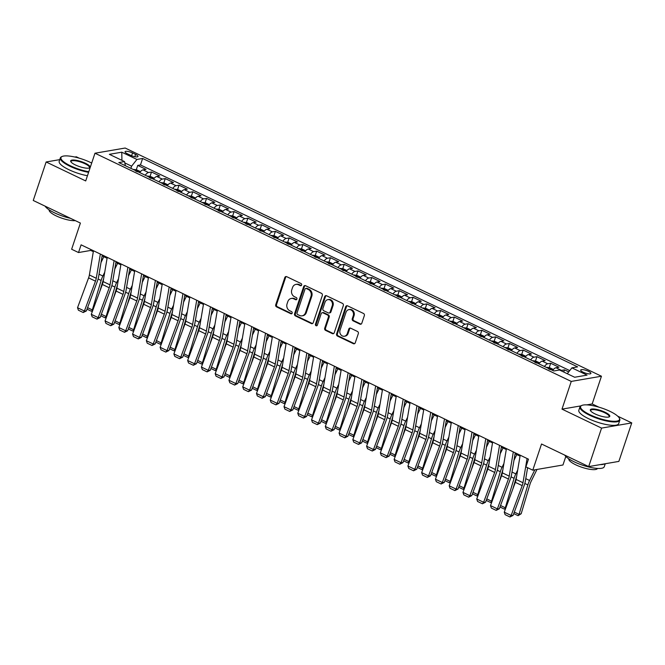 <?xml version="1.0" encoding="UTF-8"?>
<svg xmlns="http://www.w3.org/2000/svg" width="665" height="665" viewBox="0 0 665 665"><rect width="100%" height="100%" fill="white"/><g stroke="black" fill="none" stroke-linecap="round" stroke-linejoin="round"><path stroke-width="1" d="M301.636 285.061A1.155 1.006 -99.8 0 0 301.037 283.548L286.682 276.665A1.654 1.438 -99.8 0 0 284.828 277.529L275.726 304.736A1.654 1.438 -99.8 0 0 276.574 306.897L290.929 313.772A1.155 1.006 -99.8 0 0 291.636 311.661L289.774 310.771A5.278 4.597 -99.8 0 1 287.072 303.863L287.829 301.594A5.278 4.597 -99.8 0 1 291.262 298.46A5.278 4.597 -99.8 0 1 293.772 298.826L295.626 299.716A1.155 1.006 -99.8 0 0 296.341 297.604L294.479 296.715A5.278 4.597 -99.8 0 1 291.777 289.807L292.534 287.538A5.278 4.597 -99.8 0 1 295.958 284.404A5.278 4.597 -99.8 0 1 298.477 284.77L300.331 285.659A1.155 1.006 -99.8 0 0 301.636 285.061M588.4 371.303A5.378 1.388 18.5 0 0 580.686 370.039A5.378 1.388 18.5 0 0 583.172 372.201A5.378 1.388 18.5 0 0 590.886 373.456A5.378 1.388 18.5 0 0 588.4 371.303M359.931 324.129A1.654 1.438 -99.8 0 0 361.793 323.265L364.345 315.626A1.654 1.438 -99.8 0 0 363.497 313.473L347.554 305.834A1.654 1.438 -99.8 0 0 345.7 306.698L336.598 333.905A1.654 1.438 -99.8 0 0 337.438 336.058L353.381 343.697A1.654 1.438 -99.8 0 0 355.243 342.832L358.327 333.614A1.654 1.438 -99.8 0 0 357.479 331.461L350.654 328.186A1.654 1.438 -99.8 0 0 348.801 329.05L347.271 333.622A4.414 3.84 -99.8 0 1 344.404 336.241A4.414 3.84 -99.8 0 1 340.713 334.578A4.414 3.84 -99.8 0 1 340.039 330.164L346.033 312.251A4.414 3.84 -99.8 0 1 348.901 309.632A4.414 3.84 -99.8 0 1 352.591 311.295A4.414 3.84 -99.8 0 1 353.265 315.709L352.267 318.701A1.654 1.438 -99.8 0 0 353.107 320.854L359.931 324.129L360.746 323.988A1.654 1.438 -99.8 0 0 361.112 324.104M59.742 159.633L46.134 161.977L33.25 200.473L80.398 223.066L71.637 249.242L78.52 252.542L81.097 244.836L528.476 459.183L525.899 466.888L532.781 470.18L562.964 464.993L565.815 456.464M580.853 405.891L561.992 409.133L601.567 428.094L588.683 466.589L541.534 444.004L532.781 470.18M561.992 409.133L571.26 381.419L94.979 153.224L125.161 148.029L601.451 376.224L571.26 381.419M46.134 161.977L85.71 180.938L94.979 153.224M322.326 295.493A1.654 1.438 -99.8 0 0 321.478 293.34L305.534 285.701A1.654 1.438 -99.8 0 0 303.681 286.565L294.57 313.772A1.654 1.438 -99.8 0 0 295.418 315.925L311.361 323.564A1.654 1.438 -99.8 0 0 313.223 322.7L322.326 295.493M326.548 295.767L342.492 303.406A1.654 1.438 -99.8 0 1 343.331 305.559L334.229 332.766A1.654 1.438 -99.8 0 1 332.375 333.631L325.551 330.364A1.654 1.438 -99.8 0 1 324.703 328.202L328.394 317.172A1.654 1.438 -99.8 0 0 327.554 315.01L323.024 312.841A1.654 1.438 -99.8 0 0 321.17 313.705L317.321 325.193A1.155 1.006 -99.8 0 1 315.434 324.287L324.686 296.632A1.654 1.438 -99.8 0 1 326.548 295.767M601.567 428.094L631.75 422.907L618.866 461.402L588.683 466.589M79.202 158.17L76.317 156.782L74.846 157.04M568.716 371.893L564.46 369.856L563.737 372.026M560.786 370.613A6.725 2.818 -64.4 0 1 561.484 370.372L555.982 367.737L558.957 367.221L550.695 363.265L549.232 367.637M544.427 366.49A6.725 2.818 -64.4 0 1 547.719 363.78L542.216 361.137L545.192 360.63L536.929 356.673L535.466 361.045M530.662 359.89A6.725 2.818 -64.4 0 1 533.953 357.18L528.451 354.545L531.426 354.029L523.164 350.073L521.701 354.445M516.896 353.298A6.725 2.818 -64.4 0 1 520.188 350.588L514.685 347.945L517.661 347.438L509.398 343.481L507.935 347.853M503.131 346.698A6.725 2.818 -64.4 0 1 506.422 343.988L500.92 341.353L503.895 340.837L495.633 336.881L494.17 341.261M489.365 340.106A6.725 2.818 -64.4 0 1 492.657 337.396L487.154 334.761L490.13 334.246L481.867 330.289L480.404 334.661M475.6 333.514A6.725 2.818 -64.4 0 1 478.891 330.804L473.389 328.161L476.364 327.654L468.102 323.697L466.639 328.069M461.834 326.914A6.725 2.818 -64.4 0 1 465.126 324.204L459.623 321.569L462.599 321.054L454.336 317.097L452.873 321.469M448.069 320.322A6.725 2.818 -64.4 0 1 451.36 317.612L445.858 314.969L448.833 314.462L440.571 310.505L439.108 314.878M434.303 313.722A6.725 2.818 -64.4 0 1 437.595 311.012L432.092 308.377L435.068 307.862L426.805 303.905L425.342 308.286M420.538 307.13A6.725 2.818 -64.4 0 1 423.829 304.42L418.327 301.785L421.302 301.27L413.04 297.313L411.577 301.686M406.772 300.538A6.725 2.818 -64.4 0 1 410.064 297.82L404.561 295.185L407.537 294.678L399.274 290.713L397.811 295.094M393.007 293.938A6.725 2.818 -64.4 0 1 396.298 291.228L390.796 288.593L393.771 288.078L385.509 284.121L384.046 288.494M379.241 287.347A6.725 2.818 -64.4 0 1 382.533 284.637L377.03 281.993L380.006 281.486L371.743 277.529L370.28 281.902M365.476 280.746A6.725 2.818 -64.4 0 1 368.767 278.037L363.265 275.401L366.24 274.886L357.978 270.929L356.515 275.302M351.71 274.155A6.725 2.818 -64.4 0 1 355.002 271.445L349.499 268.801L352.475 268.294L344.212 264.338L342.749 268.71M337.945 267.554A6.725 2.818 -64.4 0 1 341.236 264.845L335.734 262.209L338.709 261.694L330.447 257.737L328.984 262.118M324.179 260.963A6.725 2.818 -64.4 0 1 327.471 258.253L321.968 255.618L324.944 255.102L316.681 251.146L315.218 255.518M310.414 254.371A6.725 2.818 -64.4 0 1 313.705 251.661L308.203 249.018L311.178 248.511L302.916 244.554L301.453 248.926M296.648 247.771A6.725 2.818 -64.4 0 1 299.94 245.061L294.437 242.426L297.413 241.91L289.15 237.954L287.687 242.326M282.883 241.179A6.725 2.818 -64.4 0 1 286.174 238.469L280.672 235.826L283.647 235.319L275.385 231.362L273.922 235.734M269.117 234.579A6.725 2.818 -64.4 0 1 272.409 231.869L266.906 229.234L269.882 228.718L261.628 224.762L260.156 229.142M255.352 227.987A6.725 2.818 -64.4 0 1 258.643 225.277L253.141 222.642L256.116 222.127L247.862 218.17L246.391 222.542M241.586 221.395A6.725 2.818 -64.4 0 1 244.878 218.685L239.375 216.042L242.351 215.535L234.097 211.57L232.625 215.95M227.821 214.795A6.725 2.818 -64.4 0 1 231.112 212.085L225.61 209.45L228.585 208.935L220.331 204.978L218.86 209.35M214.055 208.203A6.725 2.818 -64.4 0 1 217.347 205.493L211.844 202.85L214.82 202.343L206.566 198.386L205.094 202.758M200.29 201.603A6.725 2.818 -64.4 0 1 203.581 198.893L198.079 196.258L201.054 195.743L192.8 191.786L191.329 196.158M186.524 195.011A6.725 2.818 -64.4 0 1 189.816 192.301L184.313 189.658L187.289 189.151L179.035 185.194L177.563 189.567M172.759 188.411A6.725 2.818 -64.4 0 1 176.05 185.701L170.548 183.066L173.523 182.551L165.269 178.594L163.798 182.975M158.993 181.819A6.725 2.818 -64.4 0 1 162.285 179.109L156.782 176.474L159.758 175.959L151.504 172.002L148.519 172.518A6.725 2.818 115.6 0 0 145.228 175.228M150.041 176.375L151.504 172.002M127.481 153.815L130.515 155.269A5.212 1.347 18.5 0 0 137.988 156.483A5.212 1.347 18.5 0 0 135.569 154.396L132.543 152.942A5.212 1.347 18.5 0 0 125.07 151.728A5.212 1.347 18.5 0 0 127.481 153.815M567.27 373.713L571.908 367.861L577.619 366.881L142.634 158.47L136.924 159.45L131.595 166.175L130.872 168.345M571.908 367.861L587.054 375.118L574.651 377.246L559.506 369.998L553.795 370.979L118.811 162.568L124.521 161.587L109.376 154.33L121.778 152.194L136.924 159.45M569.73 370.604L140.465 164.937L137.738 165.41L145.992 169.367L143.017 169.874A6.725 2.818 115.6 0 0 139.725 172.584M162.285 179.109L165.269 178.594M176.05 185.701L179.035 185.194M189.816 192.301L192.8 191.786M203.581 198.893L206.566 198.386M217.347 205.493L220.331 204.978M231.112 212.085L234.097 211.57M244.878 218.685L247.862 218.17M258.643 225.277L261.628 224.762M272.409 231.869L275.385 231.362M286.174 238.469L289.15 237.954M299.94 245.061L302.916 244.554M313.705 251.661L316.681 251.146M327.471 258.253L330.447 257.737M341.236 264.845L344.212 264.338M355.002 271.445L357.978 270.929M368.767 278.037L371.743 277.529M382.533 284.637L385.509 284.121M396.298 291.228L399.274 290.713M410.064 297.82L413.04 297.313M423.829 304.42L426.805 303.905M437.595 311.012L440.571 310.505M451.36 317.612L454.336 317.097M465.126 324.204L468.102 323.697M478.891 330.804L481.867 330.289M492.657 337.396L495.633 336.881M506.422 343.988L509.398 343.481M520.188 350.588L523.164 350.073M533.953 357.18L536.929 356.673M547.719 363.78L550.695 363.265M561.484 370.372L564.46 369.856M131.595 166.175L124.804 162.917M598.841 407.138L592.174 403.946L601.451 376.224M631.75 422.907L617.719 416.182M78.52 252.542L90.756 250.431L93.316 251.661M102.127 255.884L107.082 258.253M115.893 262.476L120.847 264.853M129.658 269.067L134.613 271.445M143.424 275.667L148.378 278.045M157.189 282.259L162.144 284.637M170.955 288.859L175.909 291.228M184.72 295.451L189.675 297.829M198.486 302.051L203.44 304.42M212.251 308.643L217.206 311.021M226.017 315.235L230.971 317.612M239.782 321.835L244.737 324.212M253.548 328.427L258.502 330.804M267.313 335.027L272.268 337.396M281.079 341.619L286.033 343.996M294.844 348.211L299.799 350.588M308.61 354.811L313.564 357.188M322.375 361.403L327.33 363.78M336.141 368.003L341.095 370.372M349.906 374.594L354.861 376.972M363.672 381.195L368.626 383.564M377.437 387.786L382.392 390.164M391.203 394.378L396.157 396.756M404.968 400.978L409.923 403.356M418.734 407.57L423.688 409.948M432.499 414.17L437.454 416.539M446.265 420.762L451.219 423.14M460.03 427.354L464.985 429.731M473.796 433.954L478.75 436.331M487.561 440.546L492.516 442.923M501.327 447.146L506.281 449.515M515.092 453.738L520.047 456.115M91.038 249.599L90.756 250.431M136.275 169.783L137.738 165.41M140.465 164.937L142.634 158.47M125.411 165.726L124.521 161.587M156.782 176.474A6.725 2.818 115.6 0 0 153.49 179.184M170.548 183.066A6.725 2.818 115.6 0 0 167.256 185.776M184.313 189.658A6.725 2.818 115.6 0 0 181.021 192.376M198.079 196.258A6.725 2.818 115.6 0 0 194.787 198.968M211.844 202.85A6.725 2.818 115.6 0 0 208.552 205.56M225.61 209.45A6.725 2.818 115.6 0 0 222.318 212.16M239.375 216.042A6.725 2.818 115.6 0 0 236.083 218.752M253.141 222.642A6.725 2.818 115.6 0 0 249.849 225.352M266.906 229.234A6.725 2.818 115.6 0 0 263.614 231.944M280.672 235.826A6.725 2.818 115.6 0 0 277.38 238.535M294.437 242.426A6.725 2.818 115.6 0 0 291.145 245.136M308.203 249.018A6.725 2.818 115.6 0 0 304.911 251.727M321.968 255.618A6.725 2.818 115.6 0 0 318.676 258.328M335.734 262.209A6.725 2.818 115.6 0 0 332.442 264.919M349.499 268.801A6.725 2.818 115.6 0 0 346.207 271.519M363.265 275.401A6.725 2.818 115.6 0 0 359.973 278.111M377.03 281.993A6.725 2.818 115.6 0 0 373.738 284.703M390.796 288.593A6.725 2.818 115.6 0 0 387.504 291.303M404.561 295.185A6.725 2.818 115.6 0 0 401.269 297.895M418.327 301.785A6.725 2.818 115.6 0 0 415.035 304.495M432.092 308.377A6.725 2.818 115.6 0 0 428.8 311.087M445.858 314.969A6.725 2.818 115.6 0 0 442.566 317.679M459.623 321.569A6.725 2.818 115.6 0 0 456.331 324.279M473.389 328.161A6.725 2.818 115.6 0 0 470.097 330.871M487.154 334.761A6.725 2.818 115.6 0 0 483.862 337.471M500.92 341.353A6.725 2.818 115.6 0 0 497.628 344.063M514.685 347.945A6.725 2.818 115.6 0 0 511.393 350.654M528.451 354.545A6.725 2.818 115.6 0 0 525.15 357.255M542.216 361.137A6.725 2.818 115.6 0 0 538.916 363.846M555.982 367.737A6.725 2.818 115.6 0 0 552.682 370.447M121.936 160.348L121.778 152.194M592.174 403.946L586.754 404.877M301.27 285.568A1.155 1.006 -99.8 0 1 301.145 285.518L299.292 284.628A5.278 4.597 -99.8 0 0 296.781 284.263L295.958 284.404M291.262 298.46L292.076 298.319A5.278 4.597 -99.8 0 1 294.587 298.685L296.449 299.574A1.155 1.006 -99.8 0 0 296.573 299.624M286.316 276.549A1.654 1.438 -99.8 0 0 285.642 277.388L276.54 304.595A1.654 1.438 -99.8 0 0 277.388 306.756L291.744 313.639A1.155 1.006 -99.8 0 0 291.869 313.681M305.168 285.584A1.654 1.438 -99.8 0 0 304.495 286.424L295.393 313.631A1.654 1.438 -99.8 0 0 296.233 315.784L312.176 323.423A1.654 1.438 -99.8 0 0 312.542 323.539M306.316 288.527A1.155 1.006 -99.8 0 0 305.011 289.134L297.022 313.016A1.155 1.006 -99.8 0 0 297.612 314.52L299.574 315.459A5.278 4.597 -99.8 0 0 302.085 315.833A5.278 4.597 -99.8 0 0 305.518 312.7L310.979 296.374A5.278 4.597 -99.8 0 0 308.269 289.466L306.316 288.527L307.13 288.386A1.155 1.006 -99.8 0 0 306.582 288.302L305.759 288.444M302.085 315.833L302.899 315.692A5.278 4.597 -99.8 0 0 306.332 312.558L305.518 312.7M307.13 288.386L309.084 289.325A5.278 4.597 -99.8 0 1 311.794 296.233L306.332 312.558M322.242 312.733L323.057 312.592A1.654 1.438 -99.8 0 1 323.838 312.7L328.369 314.869A1.654 1.438 -99.8 0 1 329.208 317.03L325.518 328.061A1.654 1.438 -99.8 0 0 326.365 330.222L333.19 333.489A1.654 1.438 -99.8 0 0 333.556 333.606M326.183 295.651A1.654 1.438 -99.8 0 0 325.501 296.49L316.249 324.146A1.155 1.006 -99.8 0 0 316.964 325.709M332.226 305.725A4.414 3.84 -99.8 0 0 331.552 301.303A4.414 3.84 -99.8 0 0 327.862 299.641A4.414 3.84 -99.8 0 0 325.002 302.259L322.891 308.568A1.654 1.438 -99.8 0 0 323.73 310.73L328.261 312.899A1.654 1.438 -99.8 0 0 330.114 312.035L332.226 305.725L333.04 305.584A4.414 3.84 -99.8 0 0 332.367 301.162A4.414 3.84 -99.8 0 0 328.685 299.499L327.862 299.641M329.042 313.007L329.857 312.874A1.654 1.438 -99.8 0 0 330.929 311.893L330.114 312.035M333.04 305.584L330.929 311.893M348.901 309.632L349.715 309.491A4.414 3.84 -99.8 0 1 353.406 311.154A4.414 3.84 -99.8 0 1 354.079 315.576L353.082 318.56A1.654 1.438 -99.8 0 0 353.93 320.713L360.746 323.988M344.404 336.241L345.218 336.099A4.414 3.84 -99.8 0 0 348.086 333.481L347.271 333.622M350.289 328.069A1.654 1.438 -99.8 0 0 349.615 328.909L348.086 333.481M347.188 305.717A1.654 1.438 -99.8 0 0 346.515 306.557L337.413 333.764A1.654 1.438 -99.8 0 0 338.252 335.916L354.196 343.556A1.654 1.438 -99.8 0 0 354.561 343.672M140.465 171.645L136.691 169.833L133.682 169.459A4.456 1.87 115.6 0 0 133.382 169.55M101.014 262.492L103.848 256.707M87.581 307.646L92.335 309.923L101.122 280.455A12.61 5.278 -64.4 0 1 102.859 276.033L104.721 272.243M92.668 310.622L91.346 311.228L93 309.724M103.64 278.66A8.404 3.525 115.6 0 0 103.25 279.832L99.825 291.295M137.273 171.794L135.618 171.005M91.346 311.228L87.024 309.15M100.349 254.063L96.267 278.278A8.404 3.525 -64.4 0 1 95.477 281.17L84.413 311.021L86.359 310.954L97.414 281.096A12.61 5.278 115.6 0 0 98.603 276.765L102.277 254.986M93.466 250.763L89.384 274.986A8.404 3.525 -64.4 0 1 88.595 277.87L77.531 307.729L84.413 311.021L83.216 312.517L78.403 310.206L77.531 307.729M86.359 310.954L83.216 312.517M91.687 163.05A20.507 5.303 18.5 0 0 90.357 162.393A20.507 5.303 18.5 0 0 62.119 156.491A20.507 5.303 18.5 0 0 70.457 165.818A20.507 5.303 18.5 0 0 88.786 171.736M88.586 172.343A21.014 5.436 -161.5 0 1 70.058 166.325A21.014 5.436 -161.5 0 1 60.324 157.896A21.014 5.436 -161.5 0 1 61.513 156.765L62.119 156.491M85.386 163.249A10.258 2.652 -161.5 0 1 89.551 167.913A10.258 2.652 -161.5 0 1 75.428 164.962A10.258 2.652 -161.5 0 1 70.814 161.645A10.258 2.652 -161.5 0 1 74.812 160.09A10.258 2.652 -161.5 0 1 85.386 163.249M89.21 168.037A9.751 2.527 18.5 0 0 89.501 167.663A9.751 2.527 18.5 0 0 84.987 163.756A9.751 2.527 18.5 0 0 71.005 161.47A9.751 2.527 18.5 0 0 71.014 161.952M70.565 218.353A21.014 5.436 -161.5 0 1 54.497 212.825A21.014 5.436 -161.5 0 1 45.104 206.15M75.311 220.63A15.129 3.915 -161.5 0 1 56.168 215.876A15.129 3.915 -161.5 0 1 49.144 209.849M87.448 175.726A21.014 5.436 -161.5 0 1 68.919 169.708A21.014 5.436 -161.5 0 1 59.193 161.287L60.324 157.896M610.005 411.369A20.507 5.303 18.5 0 0 581.767 405.459A20.507 5.303 18.5 0 0 590.096 414.785A20.507 5.303 18.5 0 0 611.243 421.111A20.507 5.303 18.5 0 0 619.24 418.002A20.507 5.303 18.5 0 0 610.005 411.369M619.24 418.002L619.556 418.584A21.014 5.436 -161.5 0 1 619.822 420.205A21.014 5.436 -161.5 0 1 589.697 415.293A21.014 5.436 -161.5 0 1 579.971 406.872A21.014 5.436 -161.5 0 1 581.16 405.733L581.767 405.459M605.025 412.217A10.258 2.652 -161.5 0 1 609.198 416.889A10.258 2.652 -161.5 0 1 595.075 413.929A10.258 2.652 -161.5 0 1 590.454 410.613A10.258 2.652 -161.5 0 1 594.46 409.058A10.258 2.652 -161.5 0 1 605.025 412.217M608.849 417.013A9.751 2.527 18.5 0 0 609.14 416.631A9.751 2.527 18.5 0 0 604.626 412.724A9.751 2.527 18.5 0 0 590.653 410.446A9.751 2.527 18.5 0 0 590.653 410.92M605.258 463.746L604.261 466.714A21.014 5.436 -161.5 0 1 574.136 461.801A21.014 5.436 -161.5 0 1 564.743 455.126M597.486 468.418A15.129 3.915 -161.5 0 1 575.807 464.843A15.129 3.915 -161.5 0 1 568.791 458.825M619.822 420.205L618.691 423.597A21.014 5.436 -161.5 0 1 588.567 418.684A21.014 5.436 -161.5 0 1 578.833 410.255L579.971 406.872M604.66 463.846A21.014 5.436 -161.5 0 1 600.146 464.619M154.23 178.237L150.456 176.433L147.447 176.05A4.456 1.87 115.6 0 0 147.148 176.142M114.779 269.084L117.614 263.298M101.346 314.246L106.092 316.523L114.887 287.056A12.61 5.278 -64.4 0 1 116.624 282.625L118.486 278.843M106.433 317.222L105.112 317.82L106.766 316.324M117.406 285.252A8.404 3.525 115.6 0 0 117.015 286.424L113.59 297.895M151.038 178.386L149.384 177.597M105.112 317.82L100.789 315.75M167.996 184.837L164.222 183.025L161.213 182.642A4.456 1.87 115.6 0 0 160.913 182.742M128.544 275.676L131.379 269.899M115.111 320.838L119.858 323.115L128.653 293.647A12.61 5.278 -64.4 0 1 130.39 289.225L132.252 285.435M120.199 323.813L118.877 324.412L120.531 322.916M131.171 291.852A8.404 3.525 115.6 0 0 130.781 293.024L127.356 304.487M164.804 184.986L163.149 184.197M118.877 324.412L114.555 322.342M181.761 191.429L177.987 189.616L174.978 189.242A4.456 1.87 115.6 0 0 174.679 189.334M142.31 282.276L145.145 276.49M128.877 327.429L133.623 329.707L142.418 300.248A12.61 5.278 -64.4 0 1 144.155 295.817L146.017 292.026M133.964 330.414L132.643 331.012L134.297 329.516M144.937 298.444A8.404 3.525 115.6 0 0 144.546 299.616L141.121 311.087M178.569 191.578L176.915 190.789M132.643 331.012L128.32 328.942M195.527 198.029L191.753 196.217L188.744 195.834A4.456 1.87 115.6 0 0 188.444 195.934M156.076 288.868L158.91 283.091M142.643 334.029L147.389 336.307L156.184 306.839A12.61 5.278 -64.4 0 1 157.921 302.417L159.783 298.627M147.73 337.005L146.408 337.604L148.062 336.108M158.702 305.036A8.404 3.525 115.6 0 0 158.312 306.208L154.887 317.679M192.335 198.178L190.68 197.389M146.408 337.604L142.086 335.534M114.114 260.663L110.033 284.878A8.404 3.525 -64.4 0 1 109.243 287.762L98.179 317.621L100.124 317.546L111.18 287.687A12.61 5.278 115.6 0 0 112.368 283.365L116.043 261.586M107.231 257.363L103.15 281.578A8.404 3.525 -64.4 0 1 102.36 284.462L91.296 314.321L98.179 317.621L96.982 319.117L92.169 316.806L91.296 314.321M100.124 317.546L96.982 319.117M127.88 267.255L123.798 291.469A8.404 3.525 -64.4 0 1 123.008 294.354L111.944 324.212L113.89 324.146L124.945 294.287A12.61 5.278 115.6 0 0 126.134 289.957L129.808 268.178M120.997 263.955L116.915 288.178A8.404 3.525 -64.4 0 1 116.126 291.062L105.062 320.921L111.944 324.212L110.747 325.709L105.934 323.398L105.062 320.921M113.89 324.146L110.747 325.709M141.645 273.847L137.564 298.07A8.404 3.525 -64.4 0 1 136.774 300.954L125.71 330.813L127.655 330.738L138.711 300.879A12.61 5.278 115.6 0 0 139.899 296.548L143.573 274.77M134.762 270.555L130.681 294.77A8.404 3.525 -64.4 0 1 129.891 297.654L118.827 327.513L125.71 330.813L124.513 332.3L119.7 329.998L118.827 327.513M127.655 330.738L124.513 332.3M155.411 280.447L151.329 304.661A8.404 3.525 -64.4 0 1 150.539 307.546L139.475 337.404L141.421 337.33L152.476 307.479A12.61 5.278 115.6 0 0 153.665 303.149L157.339 281.37M148.528 277.147L144.446 301.361A8.404 3.525 -64.4 0 1 143.657 304.254L132.593 334.104L139.475 337.404L138.278 338.901L133.466 336.59L132.593 334.104M141.421 337.33L138.278 338.901M209.292 204.621L205.518 202.808L202.509 202.434A4.456 1.87 115.6 0 0 202.21 202.526M169.841 295.468L172.676 289.682M156.408 340.621L161.154 342.899L169.949 313.431A12.61 5.278 -64.4 0 1 171.686 309.009L173.548 305.218M161.495 343.606L160.174 344.204L161.828 342.699M172.468 311.636A8.404 3.525 115.6 0 0 172.077 312.808L168.652 324.271M206.1 204.77L204.446 203.98M160.174 344.204L155.851 342.126M169.176 287.039L165.095 311.262A8.404 3.525 -64.4 0 1 164.305 314.146L153.241 344.005L155.186 343.93L166.242 314.071A12.61 5.278 115.6 0 0 167.43 309.74L171.105 287.962M162.293 283.747L158.212 307.962A8.404 3.525 -64.4 0 1 157.422 310.846L146.358 340.704L153.241 344.005L152.044 345.492L147.231 343.182L146.358 340.704M155.186 343.93L152.044 345.492M223.058 211.212L219.284 209.409L216.275 209.026A4.456 1.87 115.6 0 0 215.975 209.118M183.607 302.06L186.441 296.274M170.174 347.221L174.92 349.499L183.715 320.031A12.61 5.278 -64.4 0 1 185.452 315.609L187.314 311.819M175.261 350.197L173.939 350.796L175.593 349.3M186.233 318.227A8.404 3.525 115.6 0 0 185.843 319.4L182.418 330.871M219.866 211.37L218.211 210.572M173.939 350.796L169.617 348.726M182.942 293.639L178.86 317.853A8.404 3.525 -64.4 0 1 178.07 320.738L167.006 350.596L168.952 350.522L180.007 320.663A12.61 5.278 115.6 0 0 181.196 316.341L184.87 294.562M176.059 290.339L171.977 314.553A8.404 3.525 -64.4 0 1 171.188 317.438L160.124 347.296L167.006 350.596L165.809 352.093L160.997 349.782L160.124 347.296M168.952 350.522L165.809 352.093M236.823 217.812L233.049 216L230.04 215.626A4.456 1.87 115.6 0 0 229.741 215.718M197.372 308.651L200.207 302.874M183.939 353.813L188.685 356.091L197.48 326.623A12.61 5.278 -64.4 0 1 199.217 322.201L201.079 318.41M189.026 356.789L187.705 357.388L189.359 355.891M199.999 324.828A8.404 3.525 115.6 0 0 199.608 326L196.183 337.463M233.631 217.962L231.977 217.172M187.705 357.388L183.382 355.318M196.707 300.231L192.626 324.445A8.404 3.525 -64.4 0 1 191.836 327.338L180.772 357.188L182.717 357.122L193.773 327.263A12.61 5.278 115.6 0 0 194.961 322.932L198.636 301.154M189.824 296.931L185.743 321.153A8.404 3.525 -64.4 0 1 184.953 324.038L173.889 353.896L180.772 357.188L179.575 358.684L174.762 356.374L173.889 353.896M182.717 357.122L179.575 358.684M250.589 224.404L246.815 222.592L243.806 222.218A4.456 1.87 115.6 0 0 243.506 222.31M211.138 315.252L213.972 309.466M197.705 360.413L202.451 362.683L211.246 333.223A12.61 5.278 -64.4 0 1 212.983 328.793L214.845 325.002M202.792 363.389L201.47 363.988L203.124 362.492M213.764 331.419A8.404 3.525 115.6 0 0 213.374 332.591L209.949 344.063M247.397 224.554L245.742 223.764M201.47 363.988L197.148 361.918M210.472 306.823L206.391 331.045A8.404 3.525 -64.4 0 1 205.601 333.93L194.537 363.788L196.483 363.713L207.538 333.855A12.61 5.278 115.6 0 0 208.727 329.532L212.401 307.745M203.59 303.531L199.508 327.745A8.404 3.525 -64.4 0 1 198.719 330.63L187.655 360.488L194.537 363.788L193.34 365.276L188.528 362.974L187.655 360.488M196.483 363.713L193.34 365.276M264.354 231.004L260.58 229.192L257.571 228.81A4.456 1.87 115.6 0 0 257.272 228.91M224.903 321.843L227.738 316.066M211.47 367.005L216.216 369.283L225.011 339.815A12.61 5.278 -64.4 0 1 226.748 335.393L228.61 331.602M216.557 369.981L215.236 370.58L216.89 369.083M227.53 338.019A8.404 3.525 115.6 0 0 227.139 339.192L223.714 350.654M261.162 231.154L259.508 230.364M215.236 370.58L210.913 368.51M224.238 313.423L220.157 337.637A8.404 3.525 -64.4 0 1 219.367 340.522L208.303 370.38L210.24 370.305L221.304 340.455A12.61 5.278 115.6 0 0 222.492 336.124L226.166 314.346M217.355 310.123L213.274 334.345A8.404 3.525 -64.4 0 1 212.484 337.23L201.42 367.08L208.303 370.38L207.106 371.876L202.293 369.565L201.42 367.08M210.24 370.305L207.106 371.876M278.12 237.596L274.346 235.784L271.337 235.41A4.456 1.87 115.6 0 0 271.037 235.501M238.669 328.444L241.503 322.658M225.236 373.597L229.982 375.875L238.777 346.407A12.61 5.278 -64.4 0 1 240.514 341.985L242.376 338.194M230.323 376.581L229.001 377.18L230.655 375.683M241.295 344.611A8.404 3.525 115.6 0 0 240.905 345.783L237.48 357.255M274.928 237.746L273.273 236.956M229.001 377.18L224.679 375.102M238.004 320.015L233.922 344.237A8.404 3.525 -64.4 0 1 233.132 347.122L222.068 376.98L224.005 376.905L235.069 347.047A12.61 5.278 115.6 0 0 236.258 342.716L239.932 320.937M231.121 316.723L227.039 340.937A8.404 3.525 -64.4 0 1 226.25 343.822L215.186 373.68L222.068 376.98L220.871 378.468L216.059 376.166L215.186 373.68M224.005 376.905L220.871 378.468M291.885 244.188L288.111 242.384L285.102 242.002A4.456 1.87 115.6 0 0 284.803 242.093M252.434 335.035L255.269 329.258M239.001 380.197L243.747 382.475L252.542 353.007A12.61 5.278 -64.4 0 1 254.279 348.585L256.141 344.794M244.088 383.173L242.767 383.772L244.421 382.275M255.061 351.203A8.404 3.525 115.6 0 0 254.662 352.375L251.245 363.846M288.693 244.346L287.039 243.548M242.767 383.772L238.444 381.702M251.769 326.615L247.688 350.829A8.404 3.525 -64.4 0 1 246.898 353.714L235.834 383.572L237.771 383.497L248.835 353.647A12.61 5.278 115.6 0 0 250.023 349.316L253.697 327.537M244.886 323.315L240.805 347.529A8.404 3.525 -64.4 0 1 240.015 350.413L228.951 380.272L235.834 383.572L234.637 385.068L229.824 382.757L228.951 380.272M237.771 383.497L234.637 385.068M305.651 250.788L301.877 248.976L298.868 248.602A4.456 1.87 115.6 0 0 298.568 248.693M266.2 341.627L269.034 335.85M252.767 386.789L257.513 389.067L266.308 359.599A12.61 5.278 -64.4 0 1 268.045 355.176L269.907 351.386M257.854 389.765L256.532 390.372L258.186 388.867M268.826 357.803A8.404 3.525 115.6 0 0 268.427 358.975L265.011 370.438M302.459 250.938L300.804 250.148M256.532 390.372L252.21 388.294M265.535 333.207L261.453 357.421A8.404 3.525 -64.4 0 1 260.663 360.314L249.599 390.164L251.536 390.097L262.6 360.239A12.61 5.278 115.6 0 0 263.789 355.908L267.463 334.129M258.652 329.906L254.57 354.129A8.404 3.525 -64.4 0 1 253.781 357.014L242.717 386.872L249.599 390.164L248.402 391.66L243.59 389.349L242.717 386.872M251.536 390.097L248.402 391.66M279.3 339.807L275.219 364.021A8.404 3.525 -64.4 0 1 274.429 366.905L263.365 396.764L265.302 396.689L276.366 366.831A12.61 5.278 115.6 0 0 277.554 362.508L281.228 340.729M272.417 336.507L268.336 360.721A8.404 3.525 -64.4 0 1 267.546 363.605L256.482 393.464L263.365 396.764L262.168 398.26L257.355 395.949L256.482 393.464M265.302 396.689L262.168 398.26M293.066 346.399L288.984 370.613A8.404 3.525 -64.4 0 1 288.194 373.497L277.13 403.356L279.067 403.289L290.131 373.431A12.61 5.278 115.6 0 0 291.32 369.1L294.994 347.321M286.183 343.098L282.101 367.321A8.404 3.525 -64.4 0 1 281.312 370.206L270.248 400.064L277.13 403.356L275.933 404.852L271.121 402.541L270.248 400.064M279.067 403.289L275.933 404.852M319.416 257.38L315.642 255.576L312.633 255.194A4.456 1.87 115.6 0 0 312.334 255.285M279.965 348.227L282.8 342.442M266.532 393.389L271.278 395.658L280.073 366.199A12.61 5.278 -64.4 0 1 281.81 361.768L283.672 357.986M271.619 396.365L270.298 396.963L271.952 395.467M282.592 364.395A8.404 3.525 115.6 0 0 282.193 365.567L278.776 377.038M316.224 257.53L314.57 256.74M270.298 396.963L265.975 394.894M333.182 263.98L329.408 262.168L326.399 261.786A4.456 1.87 115.6 0 0 326.099 261.885M293.731 354.819L296.565 349.042M280.298 399.981L285.044 402.259L293.839 372.791A12.61 5.278 -64.4 0 1 295.576 368.368L297.438 364.578M285.385 402.957L284.063 403.555L285.717 402.059M296.357 370.995A8.404 3.525 115.6 0 0 295.958 372.167L292.542 383.63M329.99 264.13L328.335 263.34M284.063 403.555L279.741 401.485M346.947 270.572L343.173 268.76L340.164 268.386A4.456 1.87 115.6 0 0 339.865 268.477M307.496 361.419L310.331 355.634M294.063 406.573L298.809 408.85L307.604 379.391A12.61 5.278 -64.4 0 1 309.341 374.96L311.203 371.17M299.15 409.557L297.829 410.155L299.483 408.659M310.123 377.587A8.404 3.525 115.6 0 0 309.724 378.759L306.307 390.23M343.755 270.721L342.101 269.932M297.829 410.155L293.506 408.086M306.831 352.99L302.75 377.213A8.404 3.525 -64.4 0 1 301.96 380.097L290.896 409.956L292.833 409.881L303.897 380.023A12.61 5.278 115.6 0 0 305.085 375.692L308.76 353.913M299.948 349.699L295.867 373.913A8.404 3.525 -64.4 0 1 295.077 376.797L284.013 406.656L290.896 409.956L289.699 411.444L284.886 409.141L284.013 406.656M292.833 409.881L289.699 411.444M360.713 277.172L356.939 275.36L353.93 274.978A4.456 1.87 115.6 0 0 353.63 275.077M321.262 368.011L324.096 362.234M307.829 413.173L312.575 415.45L321.37 385.983A12.61 5.278 -64.4 0 1 323.107 381.56L324.969 377.77M312.916 416.149L311.594 416.747L313.248 415.251M323.888 384.179A8.404 3.525 115.6 0 0 323.489 385.351L320.073 396.822M357.521 277.322L355.866 276.524M311.594 416.747L307.272 414.677M320.597 359.59L316.515 383.805A8.404 3.525 -64.4 0 1 315.725 386.689L304.661 416.548L306.598 416.473L317.662 386.623A12.61 5.278 115.6 0 0 318.851 382.292L322.525 360.513M313.714 356.29L309.632 380.505A8.404 3.525 -64.4 0 1 308.843 383.397L297.779 413.248L304.661 416.548L303.464 418.044L298.651 415.733L297.779 413.248M306.598 416.473L303.464 418.044M374.478 283.764L370.704 281.952L367.695 281.578A4.456 1.87 115.6 0 0 367.396 281.669M335.027 374.611L337.862 368.826M321.594 419.765L326.34 422.042L335.135 392.574A12.61 5.278 -64.4 0 1 336.872 388.152L338.734 384.362M326.681 422.749L325.36 423.347L327.014 421.843M337.654 390.779A8.404 3.525 115.6 0 0 337.255 391.951L333.838 403.414M371.286 283.913L369.632 283.124M325.36 423.347L321.037 421.269M334.362 366.182L330.281 390.405A8.404 3.525 -64.4 0 1 329.491 393.289L318.427 423.148L320.364 423.073L331.428 393.215A12.61 5.278 115.6 0 0 332.616 388.884L336.291 367.105M327.479 362.891L323.398 387.105A8.404 3.525 -64.4 0 1 322.608 389.989L311.544 419.848L318.427 423.148L317.23 424.636L312.417 422.325L311.544 419.848M320.364 423.073L317.23 424.636M388.244 290.356L384.47 288.552L381.461 288.169A4.456 1.87 115.6 0 0 381.161 288.261M348.793 381.203L351.627 375.417M335.36 426.365L340.106 428.642L348.901 399.175A12.61 5.278 -64.4 0 1 350.638 394.752L352.5 390.962M340.447 429.341L339.125 429.939L340.779 428.443M351.419 397.371A8.404 3.525 115.6 0 0 351.02 398.543L347.604 410.014M385.052 290.514L383.397 289.716M339.125 429.939L334.803 427.869M348.128 372.782L344.046 396.997A8.404 3.525 -64.4 0 1 343.256 399.881L332.192 429.74L334.129 429.665L345.193 399.806A12.61 5.278 115.6 0 0 346.382 395.484L350.056 373.705M341.245 369.482L337.163 393.697A8.404 3.525 -64.4 0 1 336.374 396.581L325.31 426.44L332.192 429.74L330.995 431.236L326.183 428.925L325.31 426.44M334.129 429.665L330.995 431.236M402.009 296.956L398.235 295.144L395.226 294.77A4.456 1.87 115.6 0 0 394.927 294.861M362.558 387.795L365.393 382.018M349.125 432.957L353.871 435.234L362.666 405.766A12.61 5.278 -64.4 0 1 364.403 401.344L366.265 397.554M354.212 435.932L352.891 436.531L354.545 435.035M365.185 403.971A8.404 3.525 115.6 0 0 364.786 405.143L361.369 416.606M398.817 297.105L397.163 296.316M352.891 436.531L348.568 434.461M361.893 379.374L357.812 403.589A8.404 3.525 -64.4 0 1 357.022 406.481L345.958 436.331L347.895 436.265L358.959 406.406A12.61 5.278 115.6 0 0 360.147 402.076L363.822 380.297M355.01 376.074L350.929 400.297A8.404 3.525 -64.4 0 1 350.139 403.181L339.075 433.04L345.958 436.331L344.761 437.828L339.948 435.517L339.075 433.04M347.895 436.265L344.761 437.828M415.775 303.548L412.001 301.735L408.992 301.361A4.456 1.87 115.6 0 0 408.692 301.453M376.324 394.395L379.158 388.609M362.891 439.557L367.637 441.826L376.432 412.367A12.61 5.278 -64.4 0 1 378.169 407.936L380.031 404.145M367.978 442.533L366.656 443.131L368.31 441.635M378.95 410.563A8.404 3.525 115.6 0 0 378.551 411.735L375.135 423.206M412.583 303.697L410.928 302.907M366.656 443.131L362.334 441.061M375.659 385.966L371.577 410.189A8.404 3.525 -64.4 0 1 370.787 413.073L359.723 442.932L361.66 442.857L372.724 412.998A12.61 5.278 115.6 0 0 373.913 408.676L377.587 386.889M368.776 382.674L364.694 406.889A8.404 3.525 -64.4 0 1 363.905 409.773L352.841 439.632L359.723 442.932L358.526 444.42L353.714 442.117L352.841 439.632M361.66 442.857L358.526 444.42M429.54 310.148L425.766 308.336L422.757 307.953A4.456 1.87 115.6 0 0 422.458 308.053M390.089 400.987L392.924 395.209M376.656 446.149L381.402 448.426L390.197 418.958A12.61 5.278 -64.4 0 1 391.934 414.536L393.796 410.746M381.743 449.124L380.422 449.723L382.076 448.227M392.716 417.163A8.404 3.525 115.6 0 0 392.317 418.335L388.9 429.798M426.348 310.297L424.694 309.508M380.422 449.723L376.099 447.653M389.424 392.566L385.343 416.78A8.404 3.525 -64.4 0 1 384.553 419.665L373.489 449.523L375.426 449.449L386.49 419.598A12.61 5.278 115.6 0 0 387.678 415.268L391.353 393.489M382.541 389.266L378.46 413.48A8.404 3.525 -64.4 0 1 377.67 416.373L366.606 446.223L373.489 449.523L372.292 451.02L367.479 448.709L366.606 446.223M375.426 449.449L372.292 451.02M443.306 316.74L439.532 314.927L436.523 314.553A4.456 1.87 115.6 0 0 436.223 314.645M403.854 407.587L406.689 401.801M390.422 452.74L395.168 455.018L403.963 425.55A12.61 5.278 -64.4 0 1 405.7 421.128L407.562 417.337M395.509 455.725L394.187 456.323L395.841 454.827M406.481 423.755A8.404 3.525 115.6 0 0 406.082 424.927L402.666 436.398M440.114 316.889L438.459 316.099M394.187 456.323L389.865 454.245M403.19 399.158L399.108 423.381A8.404 3.525 -64.4 0 1 398.31 426.265L387.254 456.124L389.191 456.049L400.255 426.19A12.61 5.278 115.6 0 0 401.444 421.859L405.118 400.081M396.307 395.866L392.225 420.081A8.404 3.525 -64.4 0 1 391.436 422.965L380.372 452.823L387.254 456.124L386.057 457.611L381.245 455.309L380.372 452.823M389.191 456.049L386.057 457.611M457.071 323.331L453.297 321.528L450.288 321.145A4.456 1.87 115.6 0 0 449.989 321.237M417.62 414.179L420.455 408.401M404.187 459.34L408.933 461.618L417.72 432.15A12.61 5.278 -64.4 0 1 419.465 427.728L421.327 423.938M409.274 462.316L407.953 462.915L409.607 461.419M420.247 430.346A8.404 3.525 115.6 0 0 419.848 431.519L416.431 442.99M453.879 323.489L452.225 322.691M407.953 462.915L403.63 460.845M470.837 329.931L467.063 328.119L464.054 327.745A4.456 1.87 115.6 0 0 463.754 327.837M431.377 420.77L434.22 414.993M417.953 465.932L422.699 468.21L431.485 438.742A12.61 5.278 -64.4 0 1 433.231 434.32L435.093 430.529M423.04 468.908L421.718 469.515L423.372 468.01M434.012 436.947A8.404 3.525 115.6 0 0 433.613 438.119L430.197 449.582M467.645 330.081L465.99 329.291M421.718 469.515L417.396 467.437M484.602 336.523L480.828 334.719L477.819 334.337A4.456 1.87 115.6 0 0 477.52 334.428M445.143 427.371L447.986 421.585M431.718 472.532L436.464 474.802L445.251 445.342A12.61 5.278 -64.4 0 1 446.996 440.912L448.858 437.121M436.805 475.508L435.484 476.107L437.138 474.611M447.778 443.538A8.404 3.525 115.6 0 0 447.379 444.71L443.962 456.182M481.41 336.673L479.756 335.883M435.484 476.107L431.161 474.037M416.955 405.758L412.874 429.972A8.404 3.525 -64.4 0 1 412.076 432.857L401.02 462.715L402.957 462.64L414.021 432.79A12.61 5.278 115.6 0 0 415.209 428.46L418.884 406.681M410.072 402.458L405.991 426.672A8.404 3.525 -64.4 0 1 405.193 429.557L394.137 459.415L401.02 462.715L399.823 464.212L395.01 461.901L394.137 459.415M402.957 462.64L399.823 464.212M430.721 412.35L426.639 436.564A8.404 3.525 -64.4 0 1 425.841 439.457L414.785 469.307L416.722 469.241L427.786 439.382A12.61 5.278 115.6 0 0 428.975 435.051L432.649 413.273M423.838 409.05L419.756 433.272A8.404 3.525 -64.4 0 1 418.958 436.157L407.903 466.015L414.785 469.307L413.588 470.803L408.776 468.493L407.903 466.015M416.722 469.241L413.588 470.803M444.486 418.95L440.405 443.164A8.404 3.525 -64.4 0 1 439.607 446.049L428.551 475.907L430.488 475.832L441.552 445.974A12.61 5.278 115.6 0 0 442.74 441.651L446.414 419.873M437.603 415.65L433.522 439.864A8.404 3.525 -64.4 0 1 432.724 442.749L421.668 472.607L428.551 475.907L427.354 477.395L422.533 475.093L421.668 472.607M430.488 475.832L427.354 477.395M498.368 343.123L494.594 341.311L491.585 340.929A4.456 1.87 115.6 0 0 491.285 341.029M458.908 433.962L461.751 428.185M445.483 479.124L450.23 481.402L459.016 451.934A12.61 5.278 -64.4 0 1 460.762 447.512L462.624 443.721M450.571 482.1L449.249 482.699L450.903 481.202M461.543 450.139A8.404 3.525 115.6 0 0 461.144 451.311L457.728 462.774M495.176 343.273L493.521 342.483M449.249 482.699L444.927 480.629M458.252 425.542L454.17 449.756A8.404 3.525 -64.4 0 1 453.372 452.641L442.316 482.499L444.253 482.433L455.317 452.574A12.61 5.278 115.6 0 0 456.506 448.243L460.18 426.464M451.369 422.242L447.287 446.464A8.404 3.525 -64.4 0 1 446.489 449.349L435.434 479.207L442.316 482.499L441.119 483.995L436.298 481.684L435.434 479.207M444.253 482.433L441.119 483.995M512.133 349.715L508.359 347.903L505.35 347.529A4.456 1.87 115.6 0 0 505.051 347.62M472.674 440.562L475.517 434.777M459.249 485.716L463.995 487.994L472.782 458.534A12.61 5.278 -64.4 0 1 474.527 454.104L476.389 450.313M464.336 488.7L463.015 489.299L464.669 487.802M475.309 456.73A8.404 3.525 115.6 0 0 474.91 457.902L471.493 469.374M508.941 349.865L507.287 349.075M463.015 489.299L458.684 487.229M472.017 432.134L467.936 456.356A8.404 3.525 -64.4 0 1 467.138 459.241L456.082 489.099L458.019 489.024L469.083 459.166A12.61 5.278 115.6 0 0 470.271 454.835L473.945 433.056M465.134 428.842L461.053 453.056A8.404 3.525 -64.4 0 1 460.255 455.941L449.199 485.799L456.082 489.099L454.885 490.587L450.064 488.285L449.199 485.799M458.019 489.024L454.885 490.587M525.899 356.315L522.116 354.503L519.116 354.121A4.456 1.87 115.6 0 0 518.816 354.221M486.439 447.154L489.282 441.377M473.014 492.316L477.761 494.594L486.547 465.126A12.61 5.278 -64.4 0 1 488.293 460.704L490.155 456.913M478.102 495.292L476.78 495.89L478.434 494.394M489.074 463.322A8.404 3.525 115.6 0 0 488.675 464.494L485.259 475.965M522.707 356.465L521.052 355.667M476.78 495.89L472.449 493.821M485.783 438.734L481.693 462.948A8.404 3.525 -64.4 0 1 480.903 465.832L469.847 495.691L471.784 495.616L482.848 465.766A12.61 5.278 115.6 0 0 484.037 461.435L487.711 439.656M478.9 435.434L474.81 459.648A8.404 3.525 -64.4 0 1 474.02 462.541L462.965 492.391L469.847 495.691L468.65 497.187L463.829 494.876L462.965 492.391M471.784 495.616L468.65 497.187M539.664 362.907L535.882 361.095L532.881 360.721A4.456 1.87 115.6 0 0 532.582 360.812M500.205 453.754L503.048 447.969M486.78 498.908L491.526 501.186L500.313 471.718A12.61 5.278 -64.4 0 1 502.058 467.296L503.92 463.505M491.867 501.884L490.546 502.491L492.2 500.986M502.84 469.922A8.404 3.525 115.6 0 0 502.441 471.094L499.024 482.557M536.472 363.057L534.818 362.267M490.546 502.491L486.215 500.413M499.548 445.326L495.458 469.548A8.404 3.525 -64.4 0 1 494.669 472.433L483.613 502.283L485.55 502.216L496.614 472.358A12.61 5.278 115.6 0 0 497.802 468.027L501.476 446.248M492.665 442.034L488.576 466.248A8.404 3.525 -64.4 0 1 487.786 469.133L476.73 498.991L483.613 502.283L482.416 503.779L477.595 501.468L476.73 498.991M485.55 502.216L482.416 503.779M553.43 369.499L549.647 367.695L546.647 367.313A4.456 1.87 115.6 0 0 546.347 367.404M513.97 460.346L516.813 454.561M500.546 505.508L505.292 507.786L514.078 478.318A12.61 5.278 -64.4 0 1 515.824 473.896L517.686 470.105M505.633 508.484L504.311 509.082L505.965 507.586M516.605 476.514A8.404 3.525 115.6 0 0 516.206 477.686L512.79 489.157M550.238 369.657L548.583 368.859M504.311 509.082L499.98 507.013M513.313 451.926L509.224 476.14A8.404 3.525 -64.4 0 1 508.434 479.024L497.378 508.883L499.315 508.808L510.379 478.95A12.61 5.278 115.6 0 0 511.568 474.627L515.242 452.848M506.431 448.626L502.341 472.84A8.404 3.525 -64.4 0 1 501.551 475.724L490.496 505.583L497.378 508.883L496.181 510.379L491.36 508.068L490.496 505.583M499.315 508.808L496.181 510.379M514.311 512.1L519.057 514.377L527.844 484.91A12.61 5.278 -64.4 0 1 529.589 480.487L534.826 469.831M518.077 515.674L519.057 514.377L521.185 513.746L518.077 515.674L513.746 513.604M536.963 469.465L531.136 481.335A8.404 3.525 115.6 0 0 529.972 484.286L521.185 513.746M527.079 458.518L522.989 482.732A8.404 3.525 -64.4 0 1 522.2 485.625L511.144 515.475L513.081 515.408L524.145 485.55A12.61 5.278 115.6 0 0 525.333 481.219L527.611 467.703M520.196 455.217L516.106 479.44A8.404 3.525 -64.4 0 1 515.317 482.325L504.261 512.183L511.144 515.475L509.947 516.971L505.126 514.66L504.261 512.183M513.081 515.408L509.947 516.971M148.519 172.518L143.017 169.874M131.603 155.743L132.543 152.942M134.796 156.699L135.569 154.396M299.292 284.628L298.477 284.77M296.449 299.574L295.626 299.716M294.587 298.685L293.772 298.826M291.744 313.639L290.929 313.772M277.388 306.756L276.574 306.897M276.54 304.595L275.726 304.736M285.642 277.388L284.828 277.529M301.145 285.518L300.331 285.659M312.176 323.423L311.361 323.564M296.233 315.784L295.418 315.925M295.393 313.631L294.57 313.772M304.495 286.424L303.681 286.565M311.794 296.233L310.979 296.374M309.084 289.325L308.269 289.466M333.19 333.489L332.375 333.631M326.365 330.222L325.551 330.364M325.518 328.061L324.703 328.202M329.208 317.03L328.394 317.172M328.369 314.869L327.554 315.01M323.838 312.7L323.024 312.841M316.249 324.146L315.434 324.287M325.501 296.49L324.686 296.632M353.93 320.713L353.107 320.854M353.082 318.56L352.267 318.701M354.079 315.576L353.265 315.709M349.615 328.909L348.801 329.05M354.196 343.556L353.381 343.697M338.252 335.916L337.438 336.058M337.413 333.764L336.598 333.905M346.515 306.557L345.7 306.698M139.866 172.393L133.756 169.467M98.096 279.009L101.122 280.455M99.035 274.196L102.859 276.033M96.267 278.278L89.384 274.986M95.477 281.17L88.595 277.87M153.632 178.985L147.522 176.059M111.861 285.601L114.887 287.056M112.801 280.796L116.624 282.625M167.397 185.585L161.287 182.659M125.627 292.201L128.653 293.647M126.566 287.388L130.39 289.225M181.163 192.177L175.053 189.251M139.392 298.793L142.418 300.248M140.332 293.988L144.155 295.817M194.928 198.769L188.818 195.843M153.158 305.393L156.184 306.839M154.097 300.58L157.921 302.417M110.033 284.878L103.15 281.578M109.243 287.762L102.36 284.462M123.798 291.469L116.915 288.178M123.008 294.354L116.126 291.062M137.564 298.07L130.681 294.77M136.774 300.954L129.891 297.654M151.329 304.661L144.446 301.361M150.539 307.546L143.657 304.254M208.694 205.369L202.584 202.443M166.923 311.985L169.949 313.431M167.863 307.172L171.686 309.009M165.095 311.262L158.212 307.962M164.305 314.146L157.422 310.846M222.459 211.96L216.349 209.034M180.689 318.577L183.715 320.031M181.628 313.772L185.452 315.609M178.86 317.853L171.977 314.553M178.07 320.738L171.188 317.438M236.225 218.561L230.115 215.635M194.454 325.177L197.48 326.623M195.394 320.364L199.217 322.201M192.626 324.445L185.743 321.153M191.836 327.338L184.953 324.038M249.99 225.152L243.88 222.226M208.22 331.769L211.246 333.223M209.159 326.964L212.983 328.793M206.391 331.045L199.508 327.745M205.601 333.93L198.719 330.63M263.756 231.753L257.646 228.818M221.985 338.369L225.011 339.815M222.925 333.556L226.748 335.393M220.157 337.637L213.274 334.345M219.367 340.522L212.484 337.23M277.521 238.344L271.411 235.418M235.751 344.96L238.777 346.407M236.69 340.156L240.514 341.985M233.922 344.237L227.039 340.937M233.132 347.122L226.25 343.822M291.287 244.936L285.177 242.01M249.516 351.561L252.542 353.007M250.456 346.748L254.279 348.585M247.688 350.829L240.805 347.529M246.898 353.714L240.015 350.413M305.052 251.536L298.942 248.61M263.282 358.152L266.308 359.599M264.221 353.339L268.045 355.176M261.453 357.421L254.57 354.129M260.663 360.314L253.781 357.014M275.219 364.021L268.336 360.721M274.429 366.905L267.546 363.605M288.984 370.613L282.101 367.321M288.194 373.497L281.312 370.206M318.818 258.128L312.708 255.202M277.047 364.744L280.073 366.199M277.987 359.94L281.81 361.768M332.583 264.728L326.473 261.794M290.813 371.344L293.839 372.791M291.752 366.531L295.576 368.368M346.349 271.32L340.239 268.394M304.578 377.936L307.604 379.391M305.518 373.132L309.341 374.96M302.75 377.213L295.867 373.913M301.96 380.097L295.077 376.797M360.114 277.912L354.004 274.986M318.344 384.536L321.37 385.983M319.283 379.723L323.107 381.56M316.515 383.805L309.632 380.505M315.725 386.689L308.843 383.397M373.88 284.512L367.77 281.586M332.109 391.128L335.135 392.574M333.049 386.315L336.872 388.152M330.281 390.405L323.398 387.105M329.491 393.289L322.608 389.989M387.645 291.104L381.535 288.178M345.875 397.72L348.901 399.175M346.814 392.915L350.638 394.752M344.046 396.997L337.163 393.697M343.256 399.881L336.374 396.581M401.411 297.704L395.301 294.778M359.64 404.32L362.666 405.766M360.58 399.507L364.403 401.344M357.812 403.589L350.929 400.297M357.022 406.481L350.139 403.181M415.176 304.296L409.066 301.37M373.406 410.912L376.432 412.367M374.345 406.107L378.169 407.936M371.577 410.189L364.694 406.889M370.787 413.073L363.905 409.773M428.942 310.896L422.832 307.962M387.171 417.512L390.197 418.958M388.111 412.699L391.934 414.536M385.343 416.78L378.46 413.48M384.553 419.665L377.67 416.373M442.707 317.488L436.597 314.562M400.937 424.104L403.963 425.55M401.876 419.299L405.7 421.128M399.108 423.381L392.225 420.081M398.31 426.265L391.436 422.965M456.473 324.079L450.363 321.153M414.702 430.704L417.72 432.15M415.642 425.891L419.465 427.728M470.238 330.68L464.128 327.754M428.468 437.296L431.485 438.742M429.407 432.483L433.231 434.32M484.004 337.271L477.894 334.345M442.233 443.888L445.251 445.342M443.173 439.083L446.996 440.912M412.874 429.972L405.991 426.672M412.076 432.857L405.193 429.557M426.639 436.564L419.756 433.272M425.841 439.457L418.958 436.157M440.405 443.164L433.522 439.864M439.607 446.049L432.724 442.749M497.769 343.872L491.659 340.937M455.999 450.488L459.016 451.934M456.938 445.675L460.762 447.512M454.17 449.756L447.287 446.464M453.372 452.641L446.489 449.349M511.535 350.463L505.425 347.537M469.764 457.079L472.782 458.534M470.704 452.275L474.527 454.104M467.936 456.356L461.053 453.056M467.138 459.241L460.255 455.941M525.3 357.055L519.19 354.129M483.53 463.68L486.547 465.126M484.469 458.867L488.293 460.704M481.693 462.948L474.81 459.648M480.903 465.832L474.02 462.541M539.066 363.655L532.956 360.729M497.295 470.271L500.313 471.718M498.235 465.458L502.058 467.296M495.458 469.548L488.576 466.248M494.669 472.433L487.786 469.133M552.831 370.247L546.721 367.321M511.061 476.863L514.078 478.318M512 472.059L515.824 473.896M509.224 476.14L502.341 472.84M508.434 479.024L501.551 475.724M524.826 483.463L527.844 484.91M525.766 478.65L529.589 480.487M522.989 482.732L516.106 479.44M522.2 485.625L515.317 482.325"/></g></svg>
